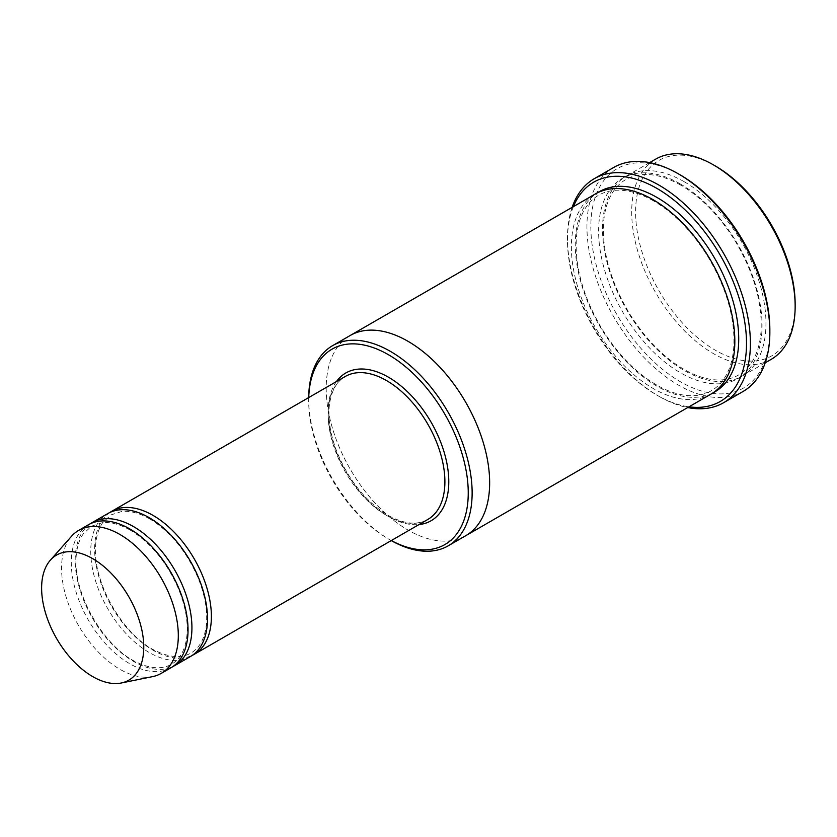 <?xml version="1.0" encoding="UTF-8"?>
<svg xmlns="http://www.w3.org/2000/svg" width="837" height="837" viewBox="0 0 837 837"><rect width="100%" height="100%" fill="white"/><g stroke="black" fill="none" stroke-linecap="round" stroke-linejoin="round"><path stroke-width="0.63" stroke-dasharray="4.18 3.14" d="M90.375 523.732A82.56 47.667 -120 0 0 80.164 590.462A82.56 47.667 -120 0 0 133.554 661.439A82.56 47.667 -120 0 0 172.84 666.566M190.407 656.543A82.56 47.667 60 0 1 107.847 608.876A82.56 47.667 60 0 1 107.847 513.541M308.738 397.565A112.828 65.14 -120 0 0 308.686 400.797A112.828 65.14 -120 0 0 388.462 538.976A112.828 65.14 -120 0 0 391.297 540.556M308.696 397.585A115.579 66.73 -120 0 0 308.686 398.548A115.579 66.73 -120 0 0 390.408 540.106L388.462 538.976L390.408 540.106A115.579 66.73 -120 0 0 391.245 540.576M684.237 181.734A115.579 66.73 -120 0 0 626.453 176.011A115.579 66.73 -120 0 0 608.729 268.614A115.579 66.73 -120 0 0 684.237 370.467A115.579 66.73 -120 0 0 742.021 376.19A115.579 66.73 -120 0 0 759.745 283.576A115.579 66.73 -120 0 0 684.237 181.734M771.212 359.335A115.579 66.73 60 0 1 655.633 292.605A115.579 66.73 60 0 1 655.643 159.156M795.15 304.187A112.828 65.14 60 0 1 715.373 350.243A112.828 65.14 60 0 1 635.597 212.064A112.828 65.14 60 0 1 715.373 165.998M109.835 512.506A82.56 47.667 -120 0 0 99.624 579.225A82.56 47.667 -120 0 0 153.014 650.203A82.56 47.667 -120 0 0 192.301 655.34M170.947 667.769A82.56 47.667 60 0 1 88.387 620.112A82.56 47.667 60 0 1 88.387 524.778M152.648 676.61A82.56 47.667 60 0 1 78.657 625.72A82.56 47.667 60 0 1 71.584 536.203M573.387 206.634A126.586 73.081 -120 0 0 567.486 240.146A126.586 73.081 -120 0 0 656.993 395.179A126.586 73.081 -120 0 0 688.966 406.824M572.131 207.367A129.337 74.671 -120 0 0 567.486 237.896A129.337 74.671 -120 0 0 658.939 396.309L656.993 395.179L658.939 396.309A129.337 74.671 -120 0 0 687.7 407.556M710.895 394.164A115.579 66.73 60 0 1 595.316 327.434A115.579 66.73 60 0 1 595.316 193.975M769.852 330.019A126.586 73.081 60 0 1 680.345 381.703A126.586 73.081 60 0 1 590.838 226.67A126.586 73.081 60 0 1 680.345 174.985M465.717 535.722A115.579 66.73 60 0 1 350.138 468.992A115.579 66.73 60 0 1 350.138 335.532M465.309 535.952A115.579 66.73 60 0 1 350.138 468.992A115.579 66.73 60 0 1 349.74 335.763M743.068 391.475A129.337 74.671 60 0 1 613.73 316.804A129.337 74.671 60 0 1 613.73 167.452M336.443 381.567A85.311 49.257 -120 0 0 336.118 451.248A85.311 49.257 -120 0 0 388.462 516.513A85.311 49.257 -120 0 0 419.002 524.558M680.345 183.973A115.579 66.73 60 0 1 751.124 366.386A115.579 66.73 60 0 1 609.566 284.664A115.579 66.73 60 0 1 680.345 183.973M386.516 515.393A82.56 47.667 -120 0 0 427.801 519.474C417.15 525.458 403.852 524.056 387.897 515.257C365.832 501.698 348.862 480.616 336.987 452.022C330.761 435.847 328.156 420.938 329.182 407.295C330.657 392.155 336.014 381.892 345.242 376.483A82.56 47.667 -120 0 0 332.592 442.637A82.56 47.667 -120 0 0 386.516 515.393M712.81 392.982A115.579 66.73 60 0 1 599.208 325.185A115.579 66.73 60 0 1 597.294 192.908M680.92 185.239C666.848 177.224 653.885 173.688 642.01 174.619C630.115 175.655 620.709 181.022 613.803 190.71C608.06 198.882 604.659 209.459 603.603 222.443C601.981 250.964 610.393 280.981 628.817 312.473C646.342 340.826 666.765 360.873 690.075 372.611C702.055 378.334 713.103 380.72 723.199 379.768C734.719 378.596 743.873 373.312 750.643 363.928C756.732 355.359 760.216 344.153 761.095 330.312C762.225 301.864 753.624 272.161 735.304 241.192C719.757 216.134 701.626 197.49 680.92 185.239M649.638 162.619L626.453 176.011M765.217 362.798L742.021 376.19M308.686 400.797L308.686 398.548M130.237 530.124C120.026 524.339 110.714 521.859 102.302 522.696L91.589 526.117L83.334 533.818C79.316 539.499 76.941 546.927 76.188 556.082C72.537 595.41 106.519 649.638 137.519 662.58C145.973 666.618 153.726 668.292 160.756 667.623C168.75 666.817 175.1 663.145 179.798 656.626C183.795 651.019 186.201 643.705 186.996 634.666C188.063 620.751 185.259 605.559 178.574 589.07C166.981 562.401 150.869 542.753 130.237 530.124M149.697 518.898C139.486 513.102 130.174 510.633 121.763 511.47L111.039 514.881L102.784 522.581C98.776 528.273 96.401 535.69 95.648 544.856C91.997 584.174 125.979 638.401 156.979 651.343C165.433 655.381 173.175 657.066 180.217 656.386C188.21 655.58 194.561 651.918 199.258 645.39C203.255 639.792 205.651 632.469 206.457 623.429C207.524 609.514 204.709 594.322 198.034 577.833C186.442 551.164 170.329 531.516 149.697 518.898M653.676 200.964C639.604 192.96 626.641 189.413 614.776 190.344C602.87 191.38 593.475 196.747 586.559 206.436C580.815 214.617 577.415 225.184 576.358 238.168C574.737 266.7 583.148 296.706 601.573 328.209C619.098 356.562 639.52 376.598 662.841 388.337C674.821 394.07 685.859 396.456 695.955 395.503C707.485 394.332 716.629 389.048 723.409 379.653C729.487 371.084 732.971 359.879 733.85 346.037C734.991 317.589 726.39 287.886 708.06 256.928C692.513 231.87 674.392 213.215 653.676 200.964M567.486 240.146L567.486 237.896"/><path stroke-width="1.26" d="M172.84 666.566A82.56 47.667 -120 0 0 174.839 665.53A82.56 47.667 -120 0 0 187.488 599.376A82.56 47.667 -120 0 0 133.554 526.619A82.56 47.667 -120 0 0 92.279 522.529A82.56 47.667 -120 0 0 90.375 523.732M92.279 522.529L107.847 513.541A82.56 47.667 60 0 1 149.122 517.632A82.56 47.667 60 0 1 203.056 590.388A82.56 47.667 60 0 1 190.407 656.543L174.839 665.53M391.297 540.556A112.828 65.14 -120 0 0 468.239 491.832A112.828 65.14 -120 0 0 389.414 355.286A112.828 65.14 -120 0 0 308.738 397.565M649.638 162.619L655.643 159.156A115.579 66.73 60 0 1 713.427 164.879L713.427 164.879A115.579 66.73 60 0 1 795.15 306.426A115.579 66.73 60 0 1 771.212 359.335L765.217 362.798M715.373 165.998L713.427 164.879L715.373 165.998A112.828 65.14 60 0 1 795.15 304.187L795.15 306.426M391.245 540.576A115.579 66.73 -120 0 0 448.203 545.829A115.579 66.73 -120 0 0 465.916 453.215A115.579 66.73 -120 0 0 390.408 351.373A115.579 66.73 -120 0 0 332.624 345.639A115.579 66.73 -120 0 0 308.696 397.585M192.301 655.34A82.56 47.667 -120 0 0 194.299 654.293A82.56 47.667 -120 0 0 206.948 588.139A82.56 47.667 -120 0 0 153.014 515.383A82.56 47.667 -120 0 0 111.739 511.302A82.56 47.667 -120 0 0 109.835 512.506M50.387 560.152L71.584 536.203A82.56 47.667 60 0 1 78.657 530.396L88.387 524.778A82.56 47.667 60 0 1 129.662 528.869A82.56 47.667 60 0 1 183.596 601.615A82.56 47.667 60 0 1 170.947 667.769L161.217 673.387A82.56 47.667 60 0 1 152.648 676.61L121.313 682.992A72.233 41.704 60 0 1 56.581 638.474A72.233 41.704 60 0 1 50.387 560.152A72.233 41.704 60 0 1 92.698 558.645A72.233 41.704 60 0 1 141.526 628.535A72.233 41.704 60 0 1 121.313 682.992M78.657 530.396A82.56 47.667 60 0 1 119.932 534.487A82.56 47.667 60 0 1 173.866 607.233A82.56 47.667 60 0 1 161.217 673.387M688.966 406.824A126.586 73.081 -120 0 0 720.291 255.285A126.586 73.081 -120 0 0 573.387 206.634M349.74 335.763A115.579 66.73 60 0 1 350.138 335.532L595.316 193.975A115.579 66.73 60 0 1 653.101 199.698A115.579 66.73 60 0 1 728.608 301.55A115.579 66.73 60 0 1 710.895 394.164L465.717 535.722A115.579 66.73 60 0 1 465.309 535.952M594.27 178.689L613.73 167.452A129.337 74.671 60 0 1 678.399 173.866L680.345 174.985A126.586 73.081 60 0 1 769.852 330.019L769.852 332.268A129.337 74.671 60 0 1 743.068 391.475L723.607 402.712A129.337 74.671 -120 0 0 743.434 299.071A129.337 74.671 -120 0 0 658.939 185.103A129.337 74.671 -120 0 0 594.27 178.689A129.337 74.671 -120 0 0 572.131 207.367M465.717 535.722A115.579 66.73 60 0 0 483.43 443.108A115.579 66.73 60 0 0 407.922 341.255A115.579 66.73 60 0 0 350.138 335.532A115.579 66.73 60 0 1 407.922 341.255A115.579 66.73 60 0 1 483.43 443.108A115.579 66.73 60 0 1 465.717 535.722L448.203 545.829M680.345 174.985L678.399 173.866A129.337 74.671 60 0 1 769.852 332.268M687.7 407.556A129.337 74.671 -120 0 0 723.607 402.712M419.002 524.558A85.311 49.257 -120 0 0 431.118 422.235A85.311 49.257 -120 0 0 336.443 381.567M194.299 654.293L427.801 519.474A82.56 47.667 -120 0 0 427.801 424.15A82.56 47.667 -120 0 0 345.242 376.483L111.739 511.302M597.294 192.908A115.579 66.73 60 0 1 656.993 197.459A115.579 66.73 60 0 1 733.013 301.079A115.579 66.73 60 0 1 712.81 392.982M350.138 335.532L332.624 345.639"/></g></svg>

